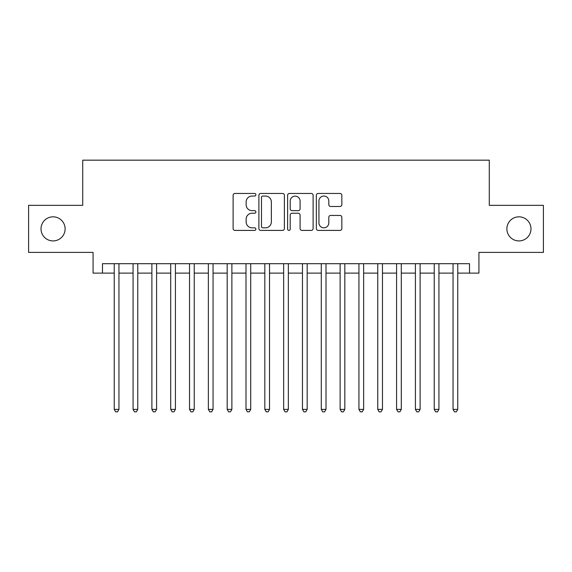 <?xml version="1.0" encoding="UTF-8"?>
<svg xmlns="http://www.w3.org/2000/svg" width="572" height="572" viewBox="0 0 572 572"><rect width="100%" height="100%" fill="white"/><g stroke="black" fill="none" stroke-linecap="round" stroke-linejoin="round"><path stroke-width="0.86" d="M255.884 194.752A1.294 1.294 0 0 0 254.59 193.458L234.963 193.458A1.845 1.845 0 0 0 233.111 195.302L233.111 228.564A1.845 1.845 0 0 0 234.963 230.409L254.59 230.409A1.294 1.294 0 0 0 255.884 229.115A1.294 1.294 0 0 0 254.59 227.82L252.052 227.82A5.913 5.913 0 0 1 246.139 221.907L246.139 219.14A5.913 5.913 0 0 1 252.052 213.227L254.59 213.227A1.294 1.294 0 0 0 255.884 211.933A1.294 1.294 0 0 0 254.59 210.639L252.052 210.639A5.913 5.913 0 0 1 246.139 204.726L246.139 201.959A5.913 5.913 0 0 1 252.052 196.046L254.59 196.046A1.294 1.294 0 0 0 255.884 194.752M506.885 228.871A12.048 12.048 0 0 0 518.933 240.919A12.048 12.048 0 0 0 530.98 228.871A12.048 12.048 0 0 0 518.933 216.824A12.048 12.048 0 0 0 506.885 228.871M41.02 228.871A12.048 12.048 0 0 0 53.067 240.919A12.048 12.048 0 0 0 65.115 228.871A12.048 12.048 0 0 0 53.067 216.824A12.048 12.048 0 0 0 41.02 228.871M339.997 206.485A1.845 1.845 0 0 0 341.841 204.633L341.841 195.302A1.845 1.845 0 0 0 339.997 193.458L318.196 193.458A1.845 1.845 0 0 0 316.345 195.302L316.345 228.564A1.845 1.845 0 0 0 318.196 230.409L339.997 230.409A1.845 1.845 0 0 0 341.841 228.564L341.841 217.288A1.845 1.845 0 0 0 339.997 215.444L330.666 215.444A1.845 1.845 0 0 0 328.814 217.288L328.814 222.88A4.941 4.941 0 0 1 323.874 227.82A4.941 4.941 0 0 1 318.933 222.88L318.933 200.987A4.941 4.941 0 0 1 323.874 196.046A4.941 4.941 0 0 1 328.814 200.987L328.814 204.633A1.845 1.845 0 0 0 330.666 206.485L339.997 206.485M102.481 273.109L102.481 263.692L469.519 263.692L469.519 273.109L478.936 273.109L478.936 252.402L543.4 252.402L543.4 205.348L489.282 205.348L489.282 160.167L82.718 160.167L82.718 205.348L28.6 205.348L28.6 252.402L93.064 252.402L93.064 273.109L114.243 273.109M284.384 195.302A1.845 1.845 0 0 0 282.532 193.458L260.732 193.458A1.845 1.845 0 0 0 258.887 195.302L258.887 228.564A1.845 1.845 0 0 0 260.732 230.409L282.532 230.409A1.845 1.845 0 0 0 284.384 228.564L284.384 195.302M289.468 193.458L311.268 193.458A1.845 1.845 0 0 1 313.113 195.302L313.113 228.564A1.845 1.845 0 0 1 311.268 230.409L301.937 230.409A1.845 1.845 0 0 1 300.085 228.564L300.085 215.072A1.845 1.845 0 0 0 298.241 213.227L292.049 213.227A1.845 1.845 0 0 0 290.204 215.072L290.204 229.115A1.294 1.294 0 0 1 288.91 230.409A1.294 1.294 0 0 1 287.616 229.115L287.616 195.302A1.845 1.845 0 0 1 289.468 193.458M118.947 273.109L133.069 273.109M137.773 273.109L151.887 273.109M156.592 273.109L170.713 273.109M175.418 273.109L189.532 273.109M194.237 273.109L208.358 273.109M213.063 273.109L227.177 273.109M231.882 273.109L246.003 273.109M250.708 273.109L264.822 273.109M269.534 273.109L283.648 273.109M288.352 273.109L302.466 273.109M307.178 273.109L321.292 273.109M325.997 273.109L340.118 273.109M344.823 273.109L358.937 273.109M363.642 273.109L377.763 273.109M382.468 273.109L396.582 273.109M401.287 273.109L415.408 273.109M420.113 273.109L434.227 273.109M438.931 273.109L453.053 273.109M457.757 273.109L469.519 273.109M262.77 196.046A1.294 1.294 0 0 0 261.475 197.34L261.475 226.526A1.294 1.294 0 0 0 262.77 227.82L265.444 227.82A5.913 5.913 0 0 0 271.357 221.907L271.357 201.959A5.913 5.913 0 0 0 265.444 196.046L262.77 196.046M300.085 201.079A4.941 4.941 0 0 0 295.145 196.139A4.941 4.941 0 0 0 290.204 201.079L290.204 208.794A1.845 1.845 0 0 0 292.049 210.639L298.241 210.639A1.845 1.845 0 0 0 300.085 208.794L300.085 201.079M118.947 263.692L118.947 409.38L114.243 409.38L114.243 263.692M118.947 409.38L117.539 411.833L115.658 411.833L114.243 409.38M137.773 263.692L137.773 409.38L133.069 409.38L133.069 263.692M137.773 409.38L136.358 411.833L134.477 411.833L133.069 409.38M156.592 263.692L156.592 409.38L151.887 409.38L151.887 263.692M156.592 409.38L155.184 411.833L153.303 411.833L151.887 409.38M175.418 263.692L175.418 409.38L170.713 409.38L170.713 263.692M175.418 409.38L174.002 411.833L172.122 411.833L170.713 409.38M194.237 263.692L194.237 409.38L189.532 409.38L189.532 263.692M194.237 409.38L192.828 411.833L190.948 411.833L189.532 409.38M213.063 263.692L213.063 409.38L208.358 409.38L208.358 263.692M213.063 409.38L211.647 411.833L209.767 411.833L208.358 409.38M231.882 263.692L231.882 409.38L227.177 409.38L227.177 263.692M231.882 409.38L230.473 411.833L228.593 411.833L227.177 409.38M250.708 263.692L250.708 409.38L246.003 409.38L246.003 263.692M250.708 409.38L249.299 411.833L247.411 411.833L246.003 409.38M269.534 263.692L269.534 409.38L264.822 409.38L264.822 263.692M269.534 409.38L268.118 411.833L266.237 411.833L264.822 409.38M288.352 263.692L288.352 409.38L283.648 409.38L283.648 263.692M288.352 409.38L286.944 411.833L285.056 411.833L283.648 409.38M307.178 263.692L307.178 409.38L302.466 409.38L302.466 263.692M307.178 409.38L305.763 411.833L303.882 411.833L302.466 409.38M325.997 263.692L325.997 409.38L321.292 409.38L321.292 263.692M325.997 409.38L324.589 411.833L322.701 411.833L321.292 409.38M344.823 263.692L344.823 409.38L340.118 409.38L340.118 263.692M344.823 409.38L343.407 411.833L341.527 411.833L340.118 409.38M363.642 263.692L363.642 409.38L358.937 409.38L358.937 263.692M363.642 409.38L362.233 411.833L360.353 411.833L358.937 409.38M382.468 263.692L382.468 409.38L377.763 409.38L377.763 263.692M382.468 409.38L381.052 411.833L379.172 411.833L377.763 409.38M401.287 263.692L401.287 409.38L396.582 409.38L396.582 263.692M401.287 409.38L399.878 411.833L397.998 411.833L396.582 409.38M420.113 263.692L420.113 409.38L415.408 409.38L415.408 263.692M420.113 409.38L418.697 411.833L416.816 411.833L415.408 409.38M438.931 263.692L438.931 409.38L434.227 409.38L434.227 263.692M438.931 409.38L437.523 411.833L435.642 411.833L434.227 409.38M457.757 263.692L457.757 409.38L453.053 409.38L453.053 263.692M457.757 409.38L456.342 411.833L454.461 411.833L453.053 409.38"/></g></svg>
